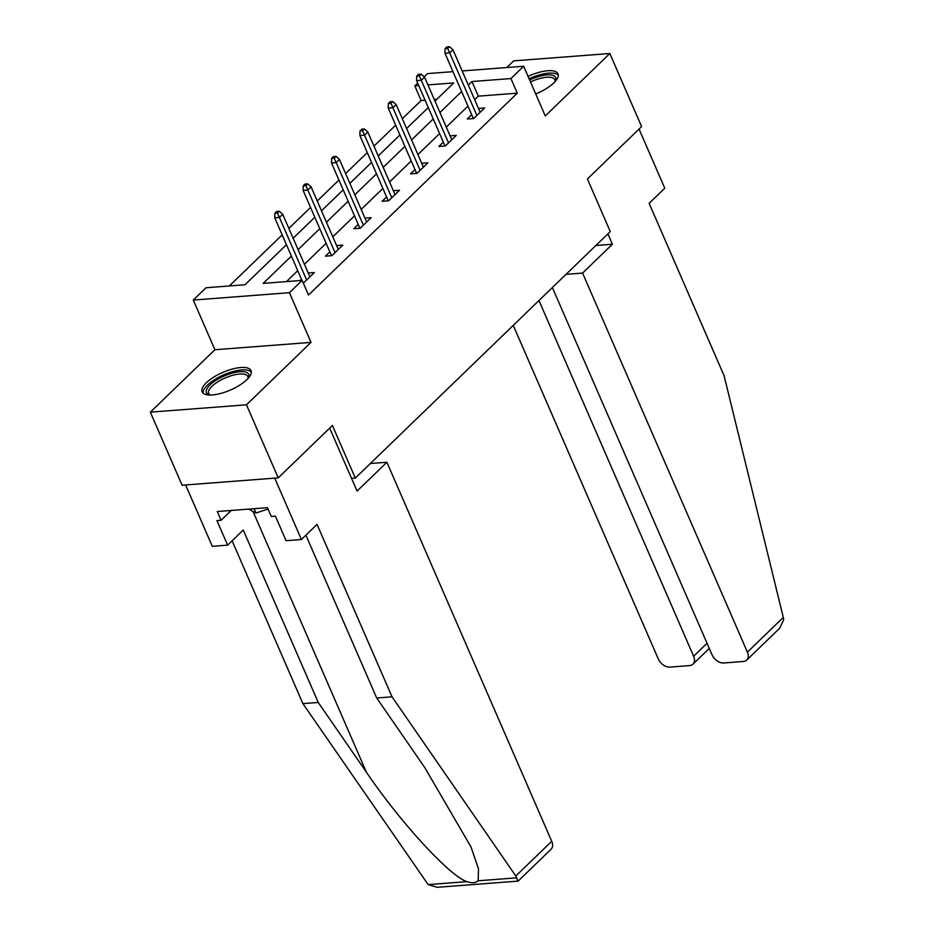<?xml version="1.0" encoding="UTF-8"?>
<svg xmlns="http://www.w3.org/2000/svg" width="934" height="934" viewBox="0 0 934 934"><rect width="100%" height="100%" fill="white"/><g stroke="black" fill="none" stroke-linecap="round" stroke-linejoin="round"><path stroke-width="1.4" d="M535.707 93.96A26.642 9.609 -23.5 0 0 553.839 82.892A26.642 9.609 -23.5 0 0 558.007 73.821A26.642 9.609 -23.5 0 0 528.072 76.39M206.321 382.777A26.642 9.609 -23.5 0 0 202.153 391.86A26.642 9.609 -23.5 0 0 221.008 393.366A26.642 9.609 -23.5 0 0 246.856 379.683A26.642 9.609 -23.5 0 0 251.024 370.6A26.642 9.609 -23.5 0 0 232.169 369.093A26.642 9.609 -23.5 0 0 206.321 382.777M425.11 100.218L421.164 100.522L414.801 85.905L417.685 83.126M424.199 76.822L427.538 73.599L452.99 71.649M351.546 478.371L355.294 478.08L610.276 231.574L587.404 178.966L641.6 126.58L609.832 53.518L513.7 60.862L506.8 67.54M355.294 478.08L332.422 425.472L278.227 477.869L182.107 485.225L150.339 412.163L246.459 404.807L311.022 342.393L289.423 292.704L193.291 300.059L206.029 287.754L245 284.765L286.446 244.696M311.022 342.393L214.902 349.736L150.339 412.163M214.902 349.736L193.291 300.059M421.164 100.522L402.344 118.711M395.666 125.168L373.974 146.136M367.296 152.592L345.603 173.572M338.925 180.017L317.233 200.997M310.555 207.453L288.851 228.421M282.185 234.878L229.332 285.967M278.227 477.869L246.459 404.807M436.82 99.319L434.287 99.518M291.408 256.091L263.178 283.376L302.149 280.398L308.5 295.016L517.284 93.166L478.313 96.144L474.659 99.681M467.981 106.137L446.289 127.106M439.61 133.562L417.918 154.542M411.24 160.987L389.548 181.967M382.87 188.423L361.178 209.391M354.5 215.847L332.808 236.827M326.129 243.272L304.437 264.252M297.759 270.708L286.493 281.601M303.328 283.107L314.408 272.541L308.243 273.008M301.472 279.254L300.129 280.55M329.842 251.83L325.371 256.161L331.862 255.659L342.778 245.117L336.614 245.584M358.212 224.393L353.741 228.725L360.232 228.235L371.148 217.68L364.984 218.159M386.594 196.969L382.111 201.3L388.602 200.81L399.518 190.256L393.354 190.723M414.965 169.544L410.481 173.876L416.973 173.374L427.889 162.831L421.724 163.298M443.335 142.108L438.852 146.44L445.343 145.949L456.259 135.395L450.095 135.874M471.705 114.684L467.222 119.015L473.713 118.525L484.629 107.97L478.465 108.437M462.167 70.949L523.659 66.244L545.269 115.933L609.832 53.518M523.659 66.244L510.933 78.549L471.962 81.538L468.308 85.064M517.284 93.166L510.933 78.549M302.149 280.398L289.423 292.704M434.975 101.094L453.772 82.928L427.935 84.901M418.759 85.601L414.801 85.905M293.124 238.24L314.816 217.26M321.494 210.815L343.187 189.835M349.865 183.379L371.557 162.411M378.235 155.955L399.927 134.975M406.605 128.53L428.297 107.55M461.629 91.52L439.937 112.5M433.259 118.957L411.567 139.925M404.889 146.381L383.197 167.349M376.519 173.806L354.827 194.786M348.148 201.23L326.456 222.21M319.778 228.667L298.086 249.635M478.313 96.144L471.962 81.538M277.468 213.034L279.289 211.271L276.697 211.469L274.876 213.232L277.468 213.034L279.429 217.447L282.71 214.283L309.925 276.873M306.644 280.037L279.429 217.447L274.759 217.809L301.974 280.41M274.876 213.232L274.759 217.809M282.71 214.283L279.289 211.271M209.461 395.024A23.058 8.313 156.5 0 1 209.379 394.989A23.058 8.313 156.5 0 1 206.274 390.669A23.058 8.313 156.5 0 1 229.46 373.962A23.058 8.313 156.5 0 1 248.923 376.472A23.058 8.313 156.5 0 1 248.386 378.036A23.058 8.313 156.5 0 1 248.351 378.107M247.965 378.539A21.354 7.694 -23.5 0 0 247.989 378.457A21.354 7.694 -23.5 0 0 247.825 376.519A21.354 7.694 -23.5 0 0 227.557 376.997A21.354 7.694 -23.5 0 0 208.492 391.603A21.354 7.694 -23.5 0 0 208.656 393.541A21.354 7.694 -23.5 0 0 210.033 395.035M251.328 372.117A26.479 9.538 -23.5 0 0 225.421 374.137A26.479 9.538 -23.5 0 0 203.122 391.72A26.479 9.538 -23.5 0 0 203.052 393.109M248.607 509.123L255.998 513.023L268.023 509.018M254.13 508.703L255.998 513.023M529.601 79.915A23.058 8.313 156.5 0 1 555.917 79.682A23.058 8.313 156.5 0 1 555.38 81.246A23.058 8.313 156.5 0 1 555.345 81.316M554.959 81.748A21.354 7.694 -23.5 0 0 554.971 81.667A21.354 7.694 -23.5 0 0 554.808 79.729A21.354 7.694 -23.5 0 0 530.489 81.947M558.31 75.327A26.479 9.538 -23.5 0 0 529.111 78.783M517.448 879.945L515.813 876.01L392.023 696.822L317.046 524.394L301.413 539.513L286.084 540.681L275.402 516.128L271.245 516.455L267.439 507.687L217.295 511.517L221.101 520.285L216.945 520.6L227.627 545.152L243.26 530.033L318.237 702.461L302.908 703.629L428.169 884.603L437.217 887.3L518.113 881.112L551.048 849.275A10.251 6.888 46 0 0 551.714 841.301L386.898 462.26L370.354 463.521M318.237 702.461L366.338 772.079C399.694 821.593 449.698 876.104 466.837 881.638C472.137 883.225 475.908 882.934 478.15 880.774L478.5 868.912L470.993 846.94L424.795 767.608L376.694 697.99L305.897 535.17M227.627 545.152L212.298 546.32L185.609 484.956L274.724 478.138L301.413 539.513M302.908 703.629L232.111 540.809M392.023 696.822L376.694 697.99M329.69 428.122L357.068 491.086L386.898 462.26M221.101 520.285L231.282 510.454M783.299 617.409L783.661 619.837L779.668 628.243L746.733 660.081A10.251 6.888 -134 0 0 747.398 652.119L783.299 617.409L724.107 375.772L649.13 203.332L664.774 188.213L639.043 129.044M513.256 325.371L658.295 658.937A10.251 6.888 -134 0 0 669.9 667.109L689.642 665.592A10.251 6.888 -134 0 0 692.958 664.202A10.251 6.888 -134 0 0 693.623 656.228L707.038 643.257M538.953 300.526L693.623 656.228M552.379 287.555L712.07 654.827A10.251 6.888 -134 0 0 723.675 662.988L743.417 661.482A10.251 6.888 -134 0 0 746.733 660.081M566.039 274.339L582.582 273.067L747.398 652.119M595.869 245.502L612.412 244.241L582.582 273.067M607.906 233.862L612.412 244.241M305.838 185.597L307.66 183.846L305.068 184.045L303.246 185.796L305.838 185.597L307.811 190.022L311.08 186.858L338.295 249.448M335.014 252.612L307.811 190.022L303.13 190.384L331.523 255.683M303.246 185.796L303.13 190.384M311.08 186.858L307.66 183.846M334.209 158.173L336.03 156.41L333.438 156.608L331.617 158.371L334.209 158.173L336.182 162.598L339.451 159.434L366.665 222.012M363.384 225.176L336.182 162.598L331.5 162.948L359.894 228.258M331.617 158.371L331.5 162.948M339.451 159.434L336.03 156.41M362.579 130.748L364.4 128.985L361.808 129.184L359.987 130.947L362.579 130.748L364.552 135.161L367.821 131.998L395.035 194.587M391.766 197.751L364.552 135.161L359.87 135.523L388.264 200.833M359.987 130.947L359.87 135.523M367.821 131.998L364.4 128.985M390.961 103.312L392.77 101.561L390.178 101.759L388.357 103.511L390.961 103.312L392.922 107.737L396.191 104.573L423.406 167.163M420.137 170.327L392.922 107.737L388.24 108.099L416.634 173.397M388.357 103.511L388.24 108.099M396.191 104.573L392.77 101.561M419.331 75.888L421.141 74.125L418.549 74.323L416.727 76.086L419.331 75.888L421.292 80.312L424.561 77.148L451.776 139.726M448.507 142.89L421.292 80.312L416.611 80.663L445.004 145.973M416.727 76.086L416.611 80.663M424.561 77.148L421.141 74.125M447.701 48.463L449.511 46.7L446.919 46.898L445.098 48.661L447.701 48.463L449.663 52.876L452.932 49.712L480.146 112.302M476.877 115.466L449.663 52.876L444.981 53.238L473.375 118.548M445.098 48.661L444.981 53.238M452.932 49.712L449.511 46.7M428.169 884.603L466.837 881.638M478.15 880.774L516.829 877.82M515.813 876.01L551.714 841.301M253.009 511.435L366.338 772.079M692.958 664.202L709.28 648.406"/></g></svg>
